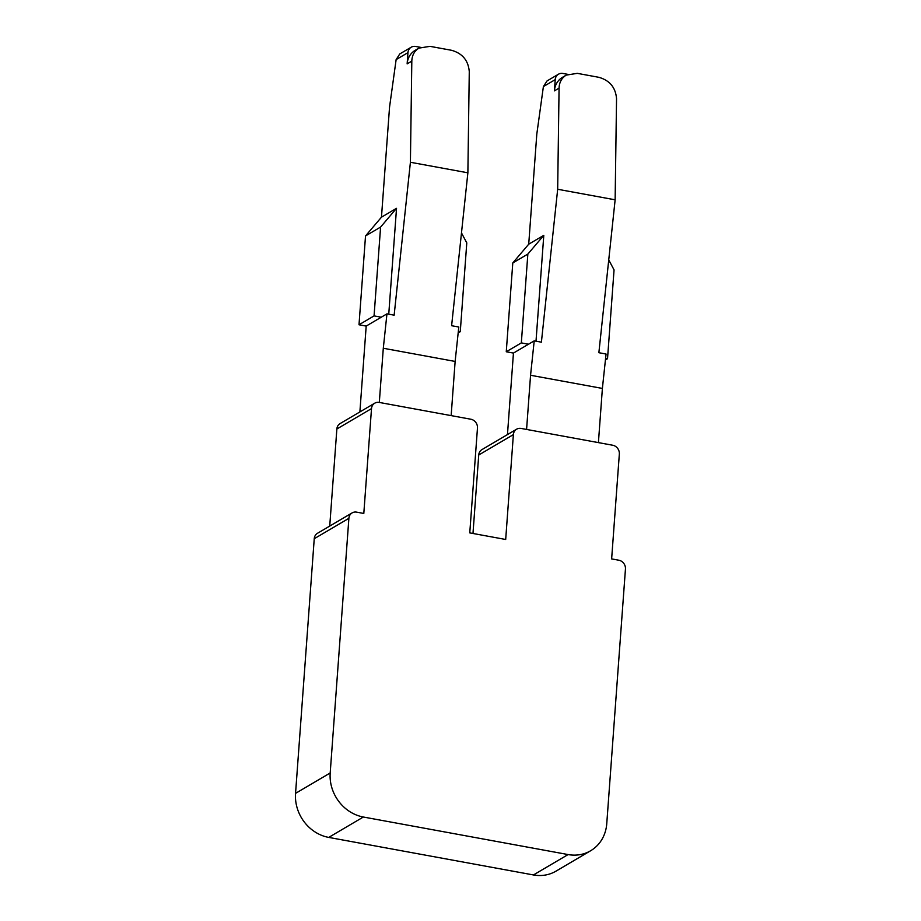 <?xml version="1.0" encoding="UTF-8"?>
<svg xmlns="http://www.w3.org/2000/svg" width="921" height="921" viewBox="0 0 921 921"><rect width="100%" height="100%" fill="white"/><g stroke="black" fill="none" stroke-linecap="round" stroke-linejoin="round"><path stroke-width="1.38" d="M379.314 402.442L383.297 348.253L455.135 361.435L458.796 327.024L451.612 325.712L467.88 172.803L469.273 71.654C468.34 60.51 462.434 53.383 451.566 50.298L430.015 46.349L418.974 48.111L415.187 50.333A19.525 17.453 59.5 0 0 407.14 63.871L407.957 52.635L396.134 59.6L399.772 53.936L411.18 47.224A7.805 6.988 59.5 0 0 407.957 52.635M420.483 47.339L415.693 46.464A7.805 6.988 59.5 0 0 411.18 47.224M526.582 429.439L530.554 375.261L602.392 388.432L606.053 354.032L598.869 352.708L615.136 199.811L616.54 98.662C615.608 87.507 609.702 80.392 598.823 77.306L577.283 73.346L566.231 75.108L562.455 77.341A19.525 17.453 59.5 0 0 554.396 90.868L555.225 79.632L543.39 86.597L547.039 80.933L558.448 74.221A7.805 6.988 59.5 0 0 555.225 79.632M567.739 74.336L562.95 73.461A7.805 6.988 59.5 0 0 558.448 74.221M566.231 75.108C561.683 77.974 559.289 82.303 559.07 88.117L557.677 189.266L541.398 342.175L534.215 340.862L528.516 344.212L521.332 342.9L527.848 254.081L543.793 235.327L536.01 341.184M608.746 259.918L614.054 269.888L607.526 358.706L605.592 358.35M418.974 48.111C414.415 50.966 412.032 55.306 411.814 61.12L410.409 162.269L394.142 315.178L386.958 313.854L381.248 317.215L374.064 315.891L380.592 227.084L396.525 208.319L388.754 314.188M461.479 232.921L466.786 242.891L460.27 331.698L458.336 331.341M329.73 526.075L336.867 428.99A7.805 6.988 -120.5 0 1 340.091 423.579L374.732 403.191A7.805 6.988 -120.5 0 1 379.245 402.431L470.827 419.228A7.805 6.988 -120.5 0 1 477.469 428.035L469.768 532.891L505.687 539.476L513.377 434.62A7.805 6.988 -120.5 0 1 516.6 429.209A7.805 6.988 -120.5 0 1 521.113 428.438L612.707 445.234A7.805 6.988 -120.5 0 1 619.338 454.041L611.636 558.909L618.82 560.221A7.805 6.988 -120.5 0 1 625.451 569.028L606.755 823.696A39.05 34.917 -120.5 0 1 590.637 850.751A39.05 34.917 -120.5 0 1 568.084 854.561L363.358 817.019A39.05 34.917 -120.5 0 1 330.19 772.984L348.886 518.316A7.805 6.988 -120.5 0 1 352.11 512.905A7.805 6.988 -120.5 0 1 356.623 512.145L363.807 513.458L371.508 408.602A7.805 6.988 -120.5 0 1 374.732 403.191M472.98 533.478L478.736 455.009A7.805 6.988 -120.5 0 1 481.959 449.598L516.6 429.209M590.637 850.751L555.996 871.151A39.05 34.917 -120.5 0 1 533.443 874.95L328.716 837.408A39.05 34.917 -120.5 0 1 295.549 793.372L314.245 538.716A7.805 6.988 -120.5 0 1 317.469 533.294L352.11 512.905M615.136 199.811L557.677 189.266M467.88 172.803L410.409 162.269M607.526 358.706L605.419 359.95M543.39 86.597L536.805 134.109L528.723 244.192L512.79 262.946L527.848 254.081M543.793 235.327L528.723 244.192M521.332 342.9L506.262 351.764L512.79 262.946M528.516 344.212L513.446 353.077L506.262 351.764M530.554 375.261L534.215 340.862M460.27 331.698L458.163 332.942M396.134 59.6L389.548 107.101L381.467 217.183L365.522 235.949L380.592 227.084M396.525 208.319L381.467 217.183M374.064 315.891L359.006 324.768L365.522 235.949M381.248 317.215L366.19 326.08L359.006 324.768M383.297 348.253L386.958 313.854M602.392 388.432L598.408 442.621M507.459 434.585L513.446 353.077M455.135 361.435L451.152 415.613M359.881 411.929L366.19 326.08M559.07 88.117L554.396 90.868M411.814 61.12L407.14 63.871M513.377 434.62L478.736 455.009M371.508 408.602L336.867 428.99M568.084 854.561L533.443 874.95M363.358 817.019L328.716 837.408M330.19 772.984L295.549 793.372M348.886 518.316L314.245 538.716"/></g></svg>
